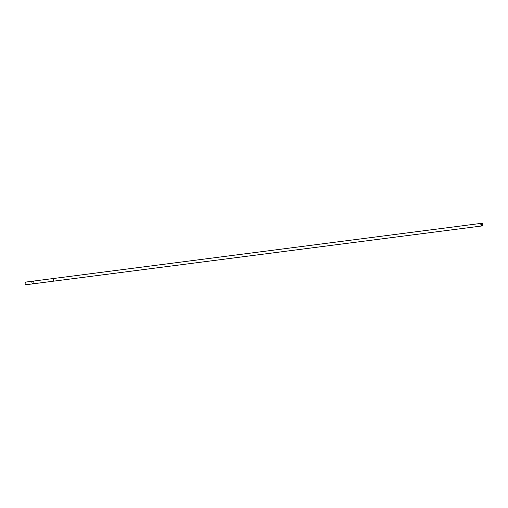 <?xml version="1.0" encoding="UTF-8"?>
<svg xmlns="http://www.w3.org/2000/svg" width="508" height="508" viewBox="0 0 508 508"><rect width="100%" height="100%" fill="white"/><g stroke="black" fill="none" stroke-linecap="round" stroke-linejoin="round"><path stroke-width="0.76" d="M32.163 281.521A1.327 0.978 -97.3 0 1 32.715 281.184A1.327 0.978 -97.3 0 1 33.858 282.378A1.327 0.978 -97.3 0 1 33.052 283.826A1.327 0.978 -97.3 0 1 32.017 283.039A1.327 0.978 -97.3 0 1 32.163 281.521A1.327 0.978 -97.3 0 1 32.715 281.184L25.946 282.054A1.334 0.978 82.7 0 0 25.4 282.391A1.334 0.978 82.7 0 0 25.248 283.909A1.334 0.978 82.7 0 0 26.289 284.696L33.052 283.826A1.327 0.978 -97.3 0 1 32.017 283.039A1.327 0.978 -97.3 0 1 32.163 281.521M481.66 223.304L54.102 278.428A1.334 0.978 82.7 0 0 53.296 279.87A1.334 0.978 82.7 0 0 54.439 281.064L482.003 225.946A1.334 0.978 82.7 0 0 482.549 225.609A1.334 0.978 82.7 0 0 482.702 224.091A1.334 0.978 82.7 0 0 481.66 223.304A1.334 0.978 82.7 0 0 480.86 224.752A1.334 0.978 82.7 0 0 482.003 225.946M482.6 225.292A0.946 0.699 82.7 0 0 482.251 223.691A0.946 0.699 82.7 0 0 481.419 224.79A0.946 0.699 82.7 0 0 482.6 225.292M54.045 278.435L32.715 281.184M54.381 281.07L33.052 283.826"/></g></svg>
